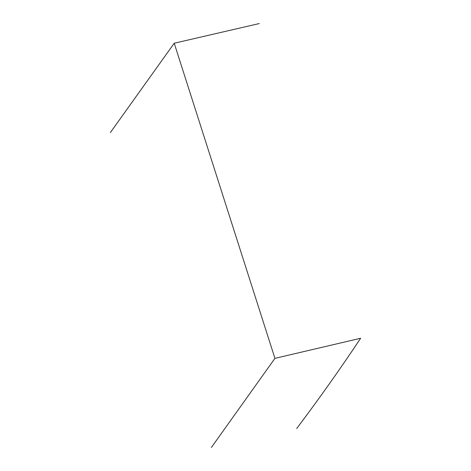 <?xml version="1.0" encoding="UTF-8"?>
<svg xmlns="http://www.w3.org/2000/svg" width="471" height="471" viewBox="0 0 471 471"><rect width="100%" height="100%" fill="white"/><g stroke="black" fill="none" stroke-linecap="round" stroke-linejoin="round"><path stroke-width="0.71" d="M110.355 132.581L174.223 43.226L274.929 358.354L360.645 338.255C340.451 368.64 319.138 398.731 296.701 428.528M259.297 23.55L174.223 43.226M211.391 447.45L274.929 358.354"/></g></svg>
